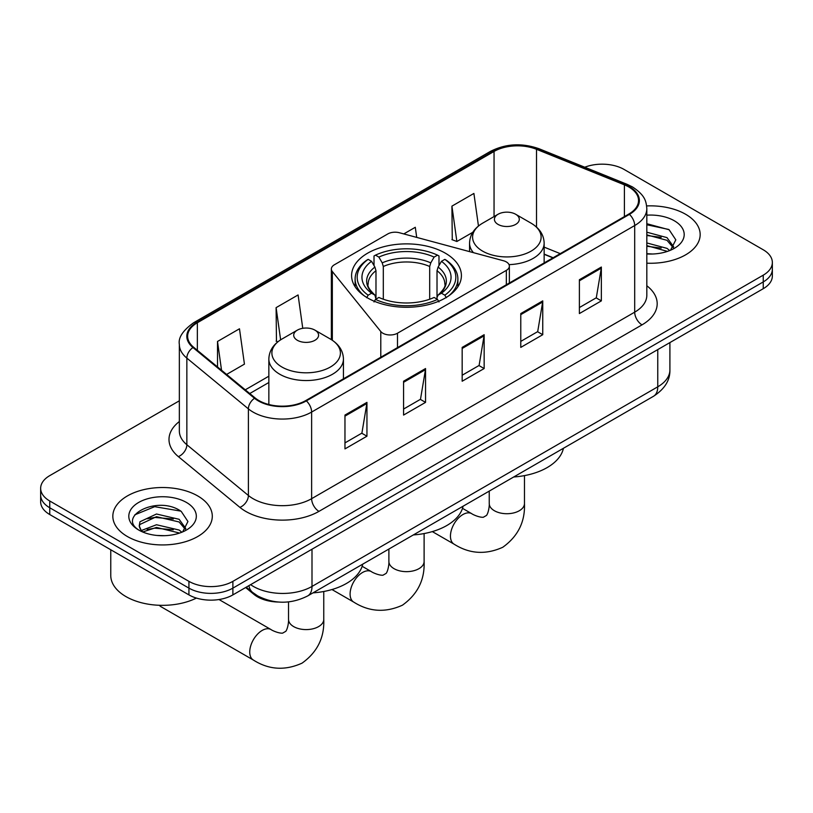 <?xml version="1.0" encoding="UTF-8"?>
<svg xmlns="http://www.w3.org/2000/svg" width="813" height="813" viewBox="0 0 813 813"><rect width="100%" height="100%" fill="white"/><g stroke="black" fill="none" stroke-linecap="round" stroke-linejoin="round"><path stroke-width="1.22" d="M506.336 261.928A10.356 5.986 0 0 0 503.389 260.729L399.478 232.762A10.356 5.986 0 0 0 387.771 233.951L334.397 264.764A10.356 5.986 0 0 0 331.358 268.991A10.356 5.986 0 0 0 332.334 271.522L380.789 331.521A10.356 5.986 0 0 0 397.496 333.218L506.336 270.383A10.356 5.986 0 0 0 509.365 266.156A10.356 5.986 0 0 0 506.336 261.928M445.321 253.168A54.908 31.697 0 0 0 385.484 246.288A54.908 31.697 0 0 0 351.592 275.577A54.908 31.697 0 0 0 367.679 297.995A54.908 31.697 0 0 0 427.516 304.865A54.908 31.697 0 0 0 461.408 275.577A54.908 31.697 0 0 0 445.321 253.168M552.921 257.863L544.151 254.327M278.412 602.037A31.077 17.947 180 0 1 253.961 594.394L245.638 587.535M179.348 400.799L49.756 475.625A31.077 17.947 0 0 0 40.65 488.318L40.65 501.845A31.077 17.947 0 0 0 49.756 514.538L188.931 594.892A31.077 17.947 0 0 0 232.884 594.892L763.244 288.696A31.077 17.947 0 0 0 772.35 276.003L772.35 269.235A31.077 17.947 0 0 1 763.244 281.928A31.077 17.947 0 0 0 772.35 269.235L772.35 262.467A31.077 17.947 0 0 0 763.244 249.784L624.069 169.429A31.077 17.947 0 0 0 584.771 167.214M40.65 488.318A31.077 17.947 0 0 0 49.756 501.001L188.931 581.356A31.077 17.947 0 0 0 232.884 581.356L232.884 588.124L763.244 281.928L232.884 588.124A31.077 17.947 0 0 1 188.931 588.124A31.077 17.947 0 0 0 232.884 588.124L232.884 594.892M49.756 501.001L49.756 507.769L188.931 588.124L49.756 507.769A31.077 17.947 0 0 1 40.65 495.076A31.077 17.947 0 0 0 49.756 507.769L49.756 514.538M685.603 214.256A49.725 28.709 0 0 0 646.65 205.933A49.725 28.709 0 0 1 685.603 214.256A49.725 28.709 0 0 1 700.166 234.561A49.725 28.709 0 0 0 685.603 214.256M197.722 495.93A49.725 28.709 0 0 0 143.535 489.7A49.725 28.709 0 0 0 112.834 516.225A49.725 28.709 0 0 0 127.397 536.529A49.725 28.709 0 0 0 181.594 542.749A49.725 28.709 0 0 0 212.295 516.225A49.725 28.709 0 0 0 197.722 495.93A49.725 28.709 0 0 0 143.535 489.7A49.725 28.709 0 0 0 112.834 516.225A49.725 28.709 0 0 0 127.397 536.529A49.725 28.709 0 0 0 181.594 542.749A49.725 28.709 0 0 0 212.295 516.225A49.725 28.709 0 0 0 197.722 495.93M628.825 186.98A33.15 19.136 180 0 1 638.54 200.506A33.15 19.136 180 0 1 628.825 214.043L305.779 400.555A33.15 19.136 180 0 1 255.18 397.994L193.636 347.253A33.15 19.136 180 0 1 187.64 336.277A33.15 19.136 180 0 1 197.346 322.741L494.05 151.442A33.15 19.136 180 0 1 536.509 149.297L624.404 184.836A33.15 19.136 180 0 1 628.825 186.98M629.414 186.634A33.983 19.614 0 0 0 624.872 184.439L536.976 148.911A33.983 19.614 0 0 0 493.461 151.106L196.766 322.405A33.983 19.614 0 0 0 192.955 347.527L254.499 398.279A33.983 19.614 0 0 0 306.359 400.89L629.414 214.378A33.983 19.614 0 0 0 629.414 186.634M344.966 415.067L344.966 448.898L366.948 436.205L366.948 402.374L344.966 415.067M344.966 442.892L361.897 433.126L366.856 403.502A8.293 4.787 -120 0 0 366.948 402.374M361.744 433.207L366.948 436.205M403.573 381.226L403.573 415.067L425.545 402.374L425.545 368.543L403.573 381.226M403.573 409.061L420.494 399.285L425.453 369.661A8.293 4.787 -120 0 0 425.545 368.543M420.351 399.376L425.545 402.374M579.384 279.723L579.384 313.564L601.356 300.871L601.356 267.04L579.384 279.723M579.384 307.558L596.305 297.782L601.264 268.158A8.293 4.787 -120 0 0 601.356 267.04M596.153 297.873L601.356 300.871M520.777 313.564L520.777 347.395L542.749 334.702L542.749 300.871L520.777 313.564M520.777 341.389L537.698 331.623L542.667 301.999A8.293 4.787 -120 0 0 542.749 300.871M537.556 331.704L542.749 334.702M462.17 347.395L462.17 381.226L484.152 368.543L484.152 334.702L462.17 347.395M462.17 375.23L479.101 365.454L484.06 335.83A8.293 4.787 -120 0 0 484.152 334.702M478.948 365.535L484.152 368.543M646.823 263.188A49.725 28.709 0 0 0 700.166 234.561A49.725 28.709 0 0 1 646.823 263.188M232.884 581.356L763.244 275.16A31.077 17.947 0 0 0 772.35 262.467M226.603 374.437L244.439 364.133L239.479 328.787L217.508 341.47L217.508 366.937M416.713 237.396L415.291 227.284L403.797 233.92M478.461 226.014L473.898 193.443L451.916 206.136L452.272 239.764M302.761 328.31L298.086 294.946L276.105 307.639L276.461 341.267M451.916 206.136L456.876 241.491L472.77 232.315M456.876 241.491L451.916 239.632M277.873 341.795L276.105 341.135M276.105 307.639L280.627 339.834M217.508 341.47L221.543 370.271M646.823 253.686L652.626 254.012M646.823 242.945L666.995 248.361L669.729 250.556M646.823 245.638L667.483 251.39M646.823 232.203L666.995 237.62L673.713 246.918M646.823 234.896L666.995 240.313L673.184 247.609M646.823 253.941A33.77 19.502 0 0 0 674.312 248.341A33.77 19.502 0 0 0 674.312 220.77A33.77 19.502 0 0 0 646.823 215.171M670.532 250.231L675.816 239.845L669.129 229.754L646.823 223.717M646.823 224.764L668.672 229.449M646.823 235.506L661.193 237.345M646.823 246.248L661.193 248.087M366.683 297.721L368.157 295.18A49.308 28.465 0 0 1 368.157 259.367L371.551 261.319A44.542 25.721 0 0 0 371.551 293.219L374.895 295.119L375.982 299.123M375.982 297.487L375.982 270.709L374.895 267.091L371.551 261.319M374.01 265.566L374.01 255.973L375.484 255.14A49.308 28.465 0 0 1 437.516 255.14L434.122 257.091A44.542 25.721 0 0 0 378.878 257.091L382.222 262.863L383.309 266.481L383.309 299.225M429.691 299.225L429.691 266.481L430.778 262.863L434.122 257.091M413.35 534.934A56.981 32.896 0 0 0 463.064 506.225M368.157 259.367L366.683 260.211A51.382 29.664 0 0 0 355.118 278.961A51.382 29.664 0 0 0 364.092 295.708M437.516 255.14L438.99 255.973L438.99 265.566M374.01 301.948L375.484 299.408A49.308 28.465 0 0 0 437.516 299.408L438.99 301.948M375.484 299.408L378.878 297.446A44.542 25.721 0 0 0 434.122 297.446L437.516 299.408M371.551 293.219L368.157 295.18M378.878 257.091L375.484 255.14M374.895 267.091A39.847 23.008 0 0 0 374.895 295.119L375.088 295.241M448.908 295.708A51.382 29.664 0 0 0 457.882 278.961A51.382 29.664 0 0 0 446.317 260.211L444.843 259.367A49.308 28.465 0 0 1 444.843 295.18L446.317 297.721M444.843 295.18L441.449 293.219A44.542 25.721 0 0 0 441.449 261.319L444.843 259.367M441.449 261.319L438.105 267.091L437.018 270.709L437.018 297.487L438.105 295.119L441.449 293.219M437.018 270.709A38.333 22.134 0 0 1 444.833 284.103C445.87 286.064 443.573 289.784 437.912 295.251L438.105 295.119A39.847 23.008 0 0 0 438.105 267.091M437.018 299.123L437.018 297.487M509.029 264.632A37.296 21.534 0 0 0 544.151 243.138C543.877 234.835 539.517 228.179 531.082 223.169L515.645 214.256A12.429 7.175 0 0 0 498.064 214.256A12.429 7.175 0 0 0 498.064 224.408A12.429 7.175 0 0 0 515.645 224.408A12.429 7.175 0 0 0 515.645 214.256L531.082 223.169A34.258 19.776 0 0 1 531.082 251.136A34.258 19.776 0 0 1 482.627 251.136A34.258 19.776 0 0 1 482.627 223.169C474.192 228.179 469.843 234.835 469.558 243.138A37.296 21.534 0 0 0 473.42 252.66M513.704 476.987A56.981 32.896 0 0 0 563.419 448.288M159.378 605.289A17.612 10.173 120 0 0 161.086 606.762L253.382 660.054A17.612 10.173 -60 0 1 250.689 645.939A17.612 10.173 -60 0 1 262.193 630.421A17.612 10.173 -60 0 1 270.993 629.547C271.979 630.421 278.727 633.479 282.609 633.144L285.841 631.284C288.066 628.093 288.798 620.715 288.534 619.425A17.612 10.173 180 0 0 293.686 626.61A17.612 10.173 180 0 0 318.594 626.61A17.612 10.173 180 0 0 323.757 619.425C324.509 637.646 317.283 652.219 302.07 663.134C285.028 670.847 268.798 669.821 253.382 660.054M297.355 340.291A12.429 7.175 0 0 0 314.936 340.291A12.429 7.175 0 0 0 314.936 330.139L330.373 339.051A34.258 19.776 0 0 1 330.373 367.019A34.258 19.776 0 0 1 281.918 367.019A34.258 19.776 0 0 1 281.918 339.051C273.483 344.062 269.123 350.718 268.849 359.021A37.296 21.534 0 0 0 279.774 374.244A37.296 21.534 0 0 0 320.413 378.909A37.296 21.534 0 0 0 343.442 359.021C343.157 350.718 338.808 344.062 330.373 339.051L314.936 330.139A12.429 7.175 0 0 0 297.355 330.139A12.429 7.175 0 0 0 297.355 340.291M312.995 592.87A56.981 32.896 0 0 0 362.71 564.171M110.761 549.761L110.761 575.441A51.798 29.908 0 0 0 125.934 596.579A51.798 29.908 0 0 0 196.411 598.073M156.95 535.452L164.754 535.686M141.421 530.503L156.503 524.751L179.124 530.035L181.858 532.23M142.814 531.946L156.503 527.434L179.612 533.064M141.665 531.539L139.236 525.869A23.414 13.516 0 0 0 143.017 532.129M139.236 525.869L139.948 521.773L156.503 514.009L179.124 519.294L185.842 528.582M139.297 526.204L139.948 524.456L156.503 516.692L179.124 521.976L185.313 529.283M182.661 531.895L187.945 521.509L181.258 511.428C157.559 494.395 115.456 516.834 139.765 530.594L139.887 530.676M186.441 502.444A33.77 19.502 0 0 0 138.688 502.444A33.77 19.502 0 0 0 138.688 530.015A33.77 19.502 0 0 0 186.441 530.015A33.77 19.502 0 0 0 186.441 502.444M134.826 514.812L154.663 506.672L180.801 511.123M147.214 518.765L154.663 517.424L173.321 519.019M147.214 529.507L154.663 528.165L173.321 529.761M253.961 593.47L253.961 594.394M332.334 271.522L332.334 340.271M380.789 331.521L380.789 357.253M397.496 333.218L397.496 347.598M506.336 270.383L506.336 284.763M250.617 584.659A41.443 23.923 0 0 0 253.402 586.437A41.443 23.923 0 0 0 311.999 586.437L657.758 386.815A41.443 23.923 0 0 0 669.902 369.895C670.197 380.179 664.729 388.98 653.469 396.297L307.71 595.919A20.721 11.961 60 0 0 311.999 586.437L311.999 549.212M657.758 349.59L657.758 386.815A20.721 11.961 60 0 1 653.469 396.297M248.941 585.624A20.721 13.862 129.5 0 0 252.548 592.362L246.258 587.179M763.244 288.696L763.244 275.16M188.931 594.892L188.931 581.356M646.823 285.759A51.798 29.908 180 0 1 642.016 324.854L318.96 511.367A10.356 5.986 60 0 1 311.633 498.674L634.689 312.162A41.443 23.923 0 0 0 646.823 295.251L646.823 208.626A41.443 23.923 180 0 1 634.689 225.547A10.356 5.986 -120 0 0 629.414 214.378M318.96 511.367A51.798 29.908 180 0 1 245.709 511.367A51.798 29.908 180 0 1 239.906 507.373L178.362 456.621A51.798 29.908 180 0 1 179.348 421.53M253.036 498.674A41.443 23.923 0 0 0 311.633 498.674L311.633 412.059A41.443 23.923 180 0 1 248.392 408.868L186.848 358.116A41.443 23.923 180 0 1 179.348 344.397L179.348 431.012A41.443 23.923 0 0 0 186.848 444.731L248.392 495.483A41.443 23.923 0 0 0 253.036 498.674M646.823 208.626C646.152 201.512 645.492 195.587 632.544 186.97L627.097 184.327A10.356 4.848 112 0 0 624.872 184.439M627.097 184.327L539.202 148.799C522.037 142.722 505.747 143.606 490.33 151.442A10.356 5.986 60 0 1 493.461 151.106M196.766 322.405A10.356 5.986 -120 0 0 193.636 322.741C182.884 330.464 178.118 337.69 179.348 344.397M192.955 347.527A10.356 6.931 129.5 0 0 186.848 358.116L186.848 444.731A10.356 6.931 -50.5 0 1 178.362 456.621M539.202 148.799A10.356 4.848 112 0 0 536.976 148.911M254.499 398.279A10.356 6.931 129.5 0 0 248.392 408.868L248.392 495.483A10.356 6.931 -50.5 0 1 239.906 507.373M306.359 400.89A10.356 5.986 60 0 1 311.633 412.059L634.689 225.547L634.689 312.162A10.356 5.986 60 0 0 642.016 324.854M197.346 322.741L197.346 350.312M624.404 184.836L624.404 216.604M536.509 149.297L536.509 227.081M560.248 253.636L544.151 247.132M494.05 151.442L494.05 216.573M268.849 376.195L245.262 389.823M462.17 348.462L484.06 335.83M520.777 314.631L542.667 301.999M579.384 280.8L601.264 268.158M403.573 382.303L425.453 369.661M344.966 416.134L366.856 403.502M424.112 533.562L424.112 561.478A17.612 10.173 180 0 1 418.949 568.673A17.612 10.173 180 0 1 394.051 568.673A17.612 10.173 180 0 1 388.888 561.478C389.153 562.769 388.431 570.147 386.195 573.348L382.974 575.208C379.092 575.543 372.334 572.484 371.358 571.61L362.141 566.285M424.112 561.478C424.864 579.71 417.638 594.283 402.435 605.187C385.392 612.9 369.163 611.874 353.746 602.108A17.612 10.173 -60 0 1 351.043 588.002A17.612 10.173 -60 0 1 362.547 572.484A17.612 10.173 -60 0 1 371.358 571.61M375.982 270.709A38.333 22.134 0 0 0 368.167 284.103C367.12 286.054 369.427 289.774 375.088 295.251M429.691 266.481A38.333 22.134 0 0 0 383.309 266.481M430.778 262.863A39.847 23.008 0 0 0 382.222 262.863M524.466 475.615L524.466 503.542A17.612 10.173 180 0 1 519.314 510.737A17.612 10.173 180 0 1 494.406 510.737A17.612 10.173 180 0 1 489.243 503.542C489.517 504.832 488.786 512.21 486.55 515.401L483.329 517.261C479.446 517.596 472.688 514.538 471.713 513.664L462.495 508.349M524.466 503.542C525.218 521.773 517.993 536.336 502.79 547.251C485.747 554.964 469.518 553.938 454.101 544.171A17.612 10.173 -60 0 1 451.398 530.056A17.612 10.173 -60 0 1 462.902 514.538A17.612 10.173 -60 0 1 471.713 513.664M331.358 268.991L331.358 339.641M509.365 266.156L509.365 283.015M307.71 595.919C291.034 604.293 274.367 604.293 257.691 595.919L252.548 592.362M669.902 369.895L669.902 342.588M490.33 151.442L193.636 322.741M268.849 382.506L249.754 393.533M553.145 257.731L544.151 254.103M353.746 602.108L331.968 589.537M355.118 286.755L355.118 278.961M457.882 286.755L457.882 278.961M388.888 549.049L388.888 561.478M454.101 544.171L432.323 531.6M544.151 262.924L544.151 243.138M469.558 251.624L469.558 243.138M498.064 214.256L482.627 223.169M489.243 491.113L489.243 503.542M323.757 591.498L323.757 619.425M343.442 378.807L343.442 359.021M268.849 404.508L268.849 359.021M297.355 330.139L281.918 339.051M270.993 629.547L219.002 599.527M288.534 601.894L288.534 619.425"/></g></svg>
